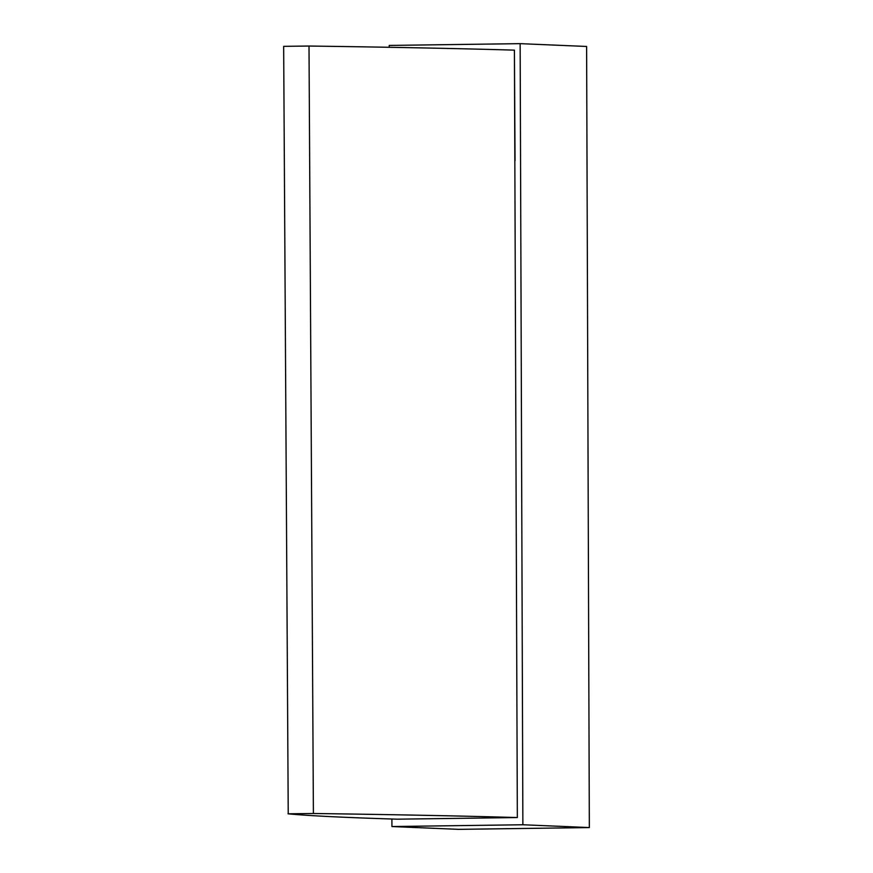 <?xml version="1.0" encoding="UTF-8"?>
<svg xmlns="http://www.w3.org/2000/svg" width="873" height="873" viewBox="0 0 873 873"><rect width="100%" height="100%" fill="white"/><g stroke="black" fill="none" stroke-linecap="round" stroke-linejoin="round"><path stroke-width="1.31" d="M389.216 47.273L389.205 45.429L520.144 43.65L586.612 46.465L589.34 827.571L522.872 824.756L391.933 826.535L458.401 829.35L589.34 827.571M391.933 826.535L391.901 819.016M520.144 43.65L522.872 824.756M309.009 46.04L283.66 46.345L288.232 813.832A1344.082 22.589 179.7 0 0 397.411 819.18L517.34 817.554L514.415 50.143A1344.082 22.589 179.7 0 0 309.009 46.04L313.396 813.494L288.046 813.8M517.34 817.554A1344.082 22.589 179.7 0 0 313.396 813.494M514.415 50.143L515.048 160.654"/></g></svg>
